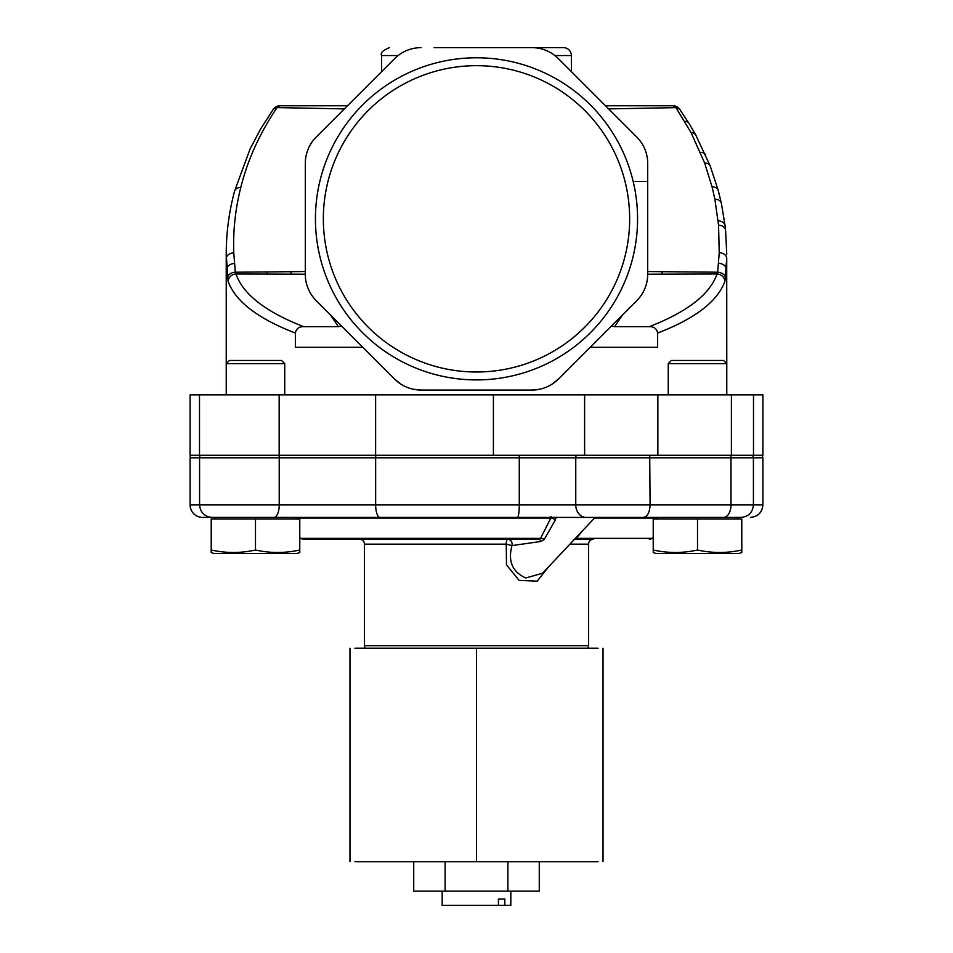 <?xml version="1.0" encoding="UTF-8"?>
<svg xmlns="http://www.w3.org/2000/svg" width="953" height="953" viewBox="0 0 953 953"><rect width="100%" height="100%" fill="white"/><g stroke="black" fill="none" stroke-linecap="round" stroke-linejoin="round"><path stroke-width="1.43" d="M190.803 455.272A4.908 4.908 0 0 0 190.1 457.797L199.582 457.797A4.908 4.908 0 0 1 200.297 455.272M730.582 455.272A4.908 2.942 90 0 1 731.011 457.797L762.9 457.797L762.9 504.923C762.162 512.511 757.992 516.681 750.404 517.419M752.703 455.272L753.418 457.797L753.418 504.923L762.9 504.923M190.1 457.797L190.1 504.923A12.496 12.496 0 0 0 202.596 517.419L740.922 517.419L657.653 517.419L657.653 519.004M190.1 504.923L199.582 504.923C200.333 512.511 204.49 516.681 212.078 517.419L203.442 517.419M220.167 517.419L216.152 517.419M556.135 517.205L555.289 520.064L544.211 539.505L540.959 541.447L511.975 545.604C507.77 561.234 512.392 572.026 525.818 577.983L542.567 573.206L595.101 517.419M583.486 529.749L576.243 538.35L652.126 538.35L653.222 537.575M536.027 539.243L303.697 539.243A4.908 4.908 0 0 1 300.874 538.35L299.778 537.575M548.714 566.678L537.147 581.163L519.111 580.389L506.472 564.855L506.257 544.151L511.975 545.604L512.19 544.151C511.844 541.101 510.296 539.469 507.556 539.243L538.171 539.243L540.565 538.35L550.87 518.039A4.908 3.705 -151.3 0 1 555.289 520.064M364.451 544.151A4.908 4.908 0 0 0 359.555 539.243L507.556 539.243A4.908 1.298 -90 0 0 506.257 544.151L364.451 544.151L364.451 645.681L588.549 645.681L588.549 544.151A4.908 4.908 0 0 1 593.445 539.243L575.838 539.243A4.908 4.848 90 0 0 574.314 539.493M652.126 538.35A4.908 4.908 0 0 1 649.303 539.243M303.697 539.243L401.463 539.243M574.552 539.243L593.445 539.243M364.451 645.681A4.908 4.908 0 0 0 365.154 648.207M588.549 645.681A4.908 4.908 0 0 1 587.846 648.207M649.708 455.272L650.089 504.923C649.672 512.523 647.444 516.681 643.418 517.419M732.833 517.419C756.17 517.419 756.17 517.419 732.833 517.419L739.147 517.419M576.351 455.272A4.908 4.062 90 0 0 575.767 457.797L575.767 504.923L519.29 504.923A12.496 1.87 -90 0 1 517.419 517.419L380.056 517.419A12.496 4.396 90 0 1 375.649 504.923L519.29 504.923L519.29 457.797L731.011 457.797L731.011 504.923L753.418 504.923C752.667 512.511 748.51 516.681 740.922 517.419M596.757 517.419L586.095 517.419A12.496 10.352 90 0 1 575.767 504.923L731.011 504.923A12.496 7.493 90 0 1 723.518 517.419M517.979 539.243L530.559 539.243M573.289 540.065L576.243 538.35A4.908 3.193 40.8 0 0 575.278 538.457M544.211 539.505A4.908 3.8 24.6 0 0 540.565 538.35L300.874 538.35M295.347 518.039L550.87 518.039L551.025 516.49M538.171 539.243A4.908 3.335 -90 0 1 540.959 541.447M315.431 218.845A161.069 161.069 0 0 1 476.5 57.776A161.069 161.069 0 0 1 637.569 218.845A161.069 161.069 0 0 1 476.5 379.913A161.069 161.069 0 0 1 315.431 218.845M629.659 218.845A153.159 153.159 0 0 0 476.5 65.674A153.159 153.159 0 0 0 323.341 218.845A153.159 153.159 0 0 0 476.5 372.004A153.159 153.159 0 0 0 629.659 218.845M518.885 47.65L563.485 47.65A7.91 7.91 0 0 1 571.383 55.56L571.383 71.63L605.524 105.771L673.116 105.771L605.524 105.771M398.08 55.56L381.617 55.56L381.617 71.63L347.476 105.771L279.884 105.771L277.061 107.594L344.355 108.892M753.489 455.272L753.489 394.852L762.9 394.852L762.9 455.272L190.1 455.272L190.1 394.852L199.511 394.852L199.511 455.272M341.531 325.974L338.351 326.665L303.685 326.665C299.016 326.557 296.24 328.69 295.37 333.062C257.858 318.612 235.439 301.386 228.112 281.397L226.23 254.129L226.23 394.852M714.869 199.177A7.91 5.575 -12.1 0 1 721.35 203.215L718.264 190.54L710.235 166.036A7.91 5.42 158.9 0 0 704.66 163.082L712.07 186.883L714.869 199.177L718.562 225.218L719.229 252.688A7.91 5.635 1 0 1 726.722 258.323L726.77 363.629L668.256 363.629L668.256 394.852M726.722 258.323L724.888 281.397C717.561 301.386 695.142 318.612 657.63 333.062L657.63 347.297L590.145 347.297M439.107 47.65L434.115 47.65C375.494 47.65 375.494 47.65 434.115 47.65L531.941 47.65A37.358 37.358 0 0 1 558.351 58.598L636.747 136.994A37.358 37.358 0 0 1 647.695 163.404L647.695 274.273A37.358 37.358 0 0 1 636.747 300.695L558.351 379.091L552.704 383.737M539.279 389.3L531.941 390.039L421.059 390.039L413.757 389.312M400.343 383.761L394.649 379.091L316.253 300.695A37.358 37.358 0 0 1 305.305 274.273L305.305 163.404A37.358 37.358 0 0 1 316.253 136.994L394.649 58.598A37.358 37.358 0 0 1 421.059 47.65M362.855 347.297L295.37 347.297L295.37 333.062M622.404 315.05L614.649 326.665L649.315 326.665C653.984 326.557 656.76 328.69 657.63 333.062M614.649 326.665L611.469 325.974M226.23 254.129L226.23 254.129C226.23 232.973 229.006 211.995 234.557 191.184A7.91 5.539 15 0 1 240.775 187.515C247.649 159.878 259.74 133.229 277.061 107.594L273.44 109.107A7.91 7.91 0 0 1 279.884 105.771L347.476 105.771M724.888 281.397A7.91 7.35 -161.8 0 0 717.037 273.999L647.695 274.214M710.235 166.036L695.726 134.885L688.888 123.175L679.656 109.238L673.187 105.771A7.91 7.91 0 0 1 679.596 109.154L675.975 107.641L691.116 132.753L704.66 163.082M673.187 105.771A7.91 7.91 0 0 0 673.116 105.771L675.975 107.641L608.645 108.892M647.695 271.545L717.68 272.213L719.229 252.688M725.531 277.835A7.91 5.611 -174.2 0 0 717.68 272.213L717.037 273.999C709.878 294.346 687.304 311.905 649.315 326.665M227.469 277.835A7.91 5.611 -5.8 0 1 235.32 272.213L233.771 252.843C232.985 230.924 235.32 209.148 240.775 187.515M228.112 281.397A7.91 7.35 -18.2 0 1 235.963 273.999L235.32 272.213L267.305 271.939L267.269 274.095L235.963 273.999C243.122 294.346 265.696 311.905 303.685 326.665M338.351 326.665L330.596 315.05M305.305 271.545L267.305 271.939M305.305 274.214L267.269 274.095M753.489 394.852L199.511 394.852M531.941 390.039A37.358 37.358 0 0 0 558.351 379.091M394.649 379.091A37.358 37.358 0 0 0 421.059 390.039M647.695 181.451L635.043 181.451M354.897 648.207L598.103 648.207M598.103 861.703L354.897 861.703M442.18 891.115L442.18 905.35L498.443 905.35L498.443 899.024L504.828 899.024L504.828 905.35L510.82 905.35L510.82 891.115M504.828 905.35L498.443 905.35M498.443 899.024L504.828 899.024M507.889 861.703L507.889 891.115L413.733 891.115L413.733 861.703M539.267 861.703L539.267 891.115L507.889 891.115M445.111 861.703L445.111 891.115M229.399 360.46L281.588 360.46L284.744 363.629L226.23 363.629L229.399 360.46M284.744 363.629L284.744 394.852M295.347 519.004L295.347 517.419M375.899 455.272A4.908 1.727 90 0 0 375.649 457.797L375.649 504.923L279.229 504.923A12.496 5.277 90 0 1 273.952 517.419L215.64 517.419L215.64 519.004M214.139 553.562L296.848 553.562L299.778 552.49L299.778 550C285.018 553.288 270.247 553.288 255.487 550C240.728 553.288 225.968 553.288 211.209 550L211.209 552.49L214.139 553.562M211.209 550L211.209 519.004L299.778 519.004L299.778 550M255.487 519.004L255.487 550M668.256 363.629L671.412 360.46L723.601 360.46L726.77 363.629L726.77 394.852M737.36 519.004L737.36 517.419M656.152 553.562L738.861 553.562L741.791 552.49L741.791 550C727.032 553.288 712.272 553.288 697.513 550C682.753 553.288 667.982 553.288 653.222 550L653.222 552.49L656.152 553.562M653.222 550L653.222 519.004L741.791 519.004L741.791 550M697.513 519.004L697.513 550M278.931 455.272A4.908 2.073 90 0 1 279.229 457.797L199.582 457.797L199.582 504.923L279.229 504.923L279.229 457.797L519.29 457.797A4.908 0.727 90 0 0 519.182 455.272M657.653 518.039L594.505 518.039M588.549 544.151L569.93 544.151M571.383 55.56L554.92 55.56M718.264 190.54A7.91 5.527 164.8 0 0 712.07 186.883M705.685 155.017A7.91 5.349 156.2 0 0 700.431 152.361M695.726 134.885A7.91 5.206 151.2 0 0 691.116 132.753M688.888 123.175A7.91 5.099 148.2 0 0 684.695 121.329M726.77 254.129L725.567 230.078A7.91 5.623 174.3 0 0 718.562 225.218M725.567 230.078L725.066 225.575A7.91 5.623 173.2 0 0 718.145 220.846M726.281 268.913A7.91 5.623 -176.4 0 0 718.61 263.29M662.085 274.166L662.049 271.7M226.278 258.466A7.91 5.635 -1.1 0 1 233.771 252.843M226.731 269.103A7.91 5.623 -3.7 0 1 234.414 263.481M290.951 274.166L290.999 271.7M731.392 394.852L731.392 455.272M657.856 394.852L657.856 455.272M584.618 394.852L584.618 455.272M493.392 394.852L493.392 455.272M375.625 394.852L375.625 455.272M279.158 394.852L279.158 455.272M476.5 648.207L476.5 861.703M762.197 455.272L762.9 457.797M725.066 225.575L721.35 203.215M273.416 109.13L260.836 128.607L250.103 148.906L234.557 191.184M381.617 55.56C380.14 52.963 382.772 50.33 389.515 47.65M349.977 648.207L349.977 861.703M603.023 648.207L603.023 861.703"/></g></svg>
